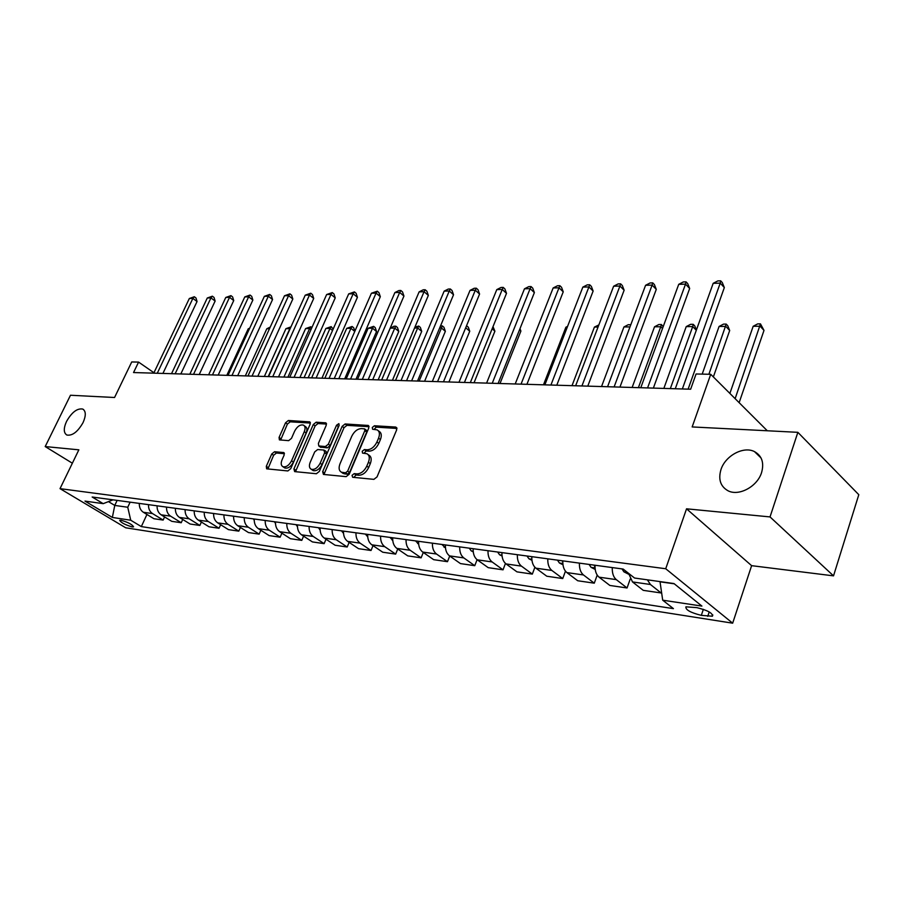 <?xml version="1.0" encoding="UTF-8"?>
<svg xmlns="http://www.w3.org/2000/svg" width="904" height="904" viewBox="0 0 904 904"><rect width="100%" height="100%" fill="white"/><g stroke="black" fill="none" stroke-linecap="round" stroke-linejoin="round"><path stroke-width="1.36" d="M352.051 475.323L352.65 477.278L373.894 479.357L377.036 476.905L396.698 429.784L395.737 427.061L374.425 425.761L372.29 427.456L372.595 429.253L377.104 429.863C379.578 431.298 380.064 434.056 378.561 438.135L376.934 442.011C374.425 446.994 371.148 449.582 367.08 449.785L364.368 449.57L362.221 451.265L362.538 453.107L366.934 453.74C369.465 455.209 369.962 458.046 368.425 462.226L366.787 466.136C364.267 471.165 360.967 473.752 356.911 473.888L354.198 473.628L352.051 475.323M368.165 454.644L368.821 455.119C371.352 456.588 371.849 459.424 370.312 463.605L368.674 467.504C366.154 472.532 362.866 475.108 358.809 475.244L356.097 474.984L353.758 477.38M396.969 428.439L376.279 427.163L373.985 429.4M378.358 430.801L378.968 431.253C381.431 432.7 381.929 435.457 380.426 439.536L378.799 443.401C376.301 448.384 373.024 450.972 368.956 451.164L366.244 450.949L363.916 453.266M83.055 422.609C86.117 415.625 86.004 411.094 82.705 409.049C77.19 408.133 71.8 412.247 66.557 421.4C63.438 428.394 63.551 432.937 66.873 435.039C72.388 435.954 77.778 431.807 83.055 422.609M761.575 472.577C764.298 462.78 761.925 455.797 754.478 451.604C743.506 445.853 725.268 455.763 720.963 469.594C718.104 479.425 720.477 486.499 728.082 490.804C738.896 496.488 757.349 486.578 761.575 472.577M132.199 526.908L133.577 526.851C132.289 524.512 128.119 522.309 121.068 520.252L119.712 520.32C121.012 522.659 125.17 524.851 132.199 526.908M274.556 451.729L271.742 454L266.307 466.294L266.635 468.826L287.856 470.95L290.749 468.634L310.106 424.326L309.756 421.874L288.365 420.496L285.551 422.778L279.076 437.434L279.392 439.886L288.647 440.655L291.483 438.35L294.715 431.005C297.235 426.394 300.117 424.417 303.382 425.083C305.258 426.191 305.563 428.383 304.298 431.66L291.563 460.78C289.054 465.402 286.184 467.379 282.952 466.713C281.008 465.56 280.692 463.3 282.003 459.921L284.138 455.074L283.788 452.565L274.556 451.729L276.432 453.017L273.607 455.3L267.878 468.995M770.027 516.918L686.543 508.816L751.619 565.667L833.522 575.859L770.027 516.918L797.859 432.327L692.159 426.937L710.725 374.301L696.08 373.985L690.656 389.217L133.543 372.55L138.572 362.097L131.724 361.95L114.559 397.5L70.478 395.251L45.2 446.565L72.354 463.21M686.543 508.816L665.717 568.74L60.026 488.646L78.851 449.83L45.2 446.565M322.66 471.696L323.451 474.43L346.13 476.645L349.193 474.238L368.764 428.021L368.335 425.468L345.113 423.965L342.141 426.349L322.66 471.696L324.547 473.029L324.265 474.51M316.4 473.741L294.636 471.606L293.913 468.939L313.281 424.53L316.174 422.202L325.847 422.857L326.22 425.343L318.389 443.423L318.773 445.954L325.406 446.542L328.355 444.18L336.525 425.23L338.887 423.637L339.158 425.388L319.361 471.379L316.4 473.741M797.859 432.327L858.8 494.691L833.522 575.859M696.871 607.646L685.91 606.821C685.469 609.838 690.611 612.686 701.323 615.364L712.409 616.223C712.883 613.183 707.708 610.324 696.871 607.646M665.717 568.74L732.669 623.184L125.712 527.789L60.026 488.646M146.945 514.466L141.329 526.591L673.435 608.641L662.7 600.188L701.899 606.087L673.966 583.555L634.54 578.029L623.139 569.057L92.163 497.008L103.203 503.652L113.023 499.844M141.329 526.591L130.73 520.218L112.356 517.45L84.976 501.098L103.203 503.652M751.619 565.667L732.669 623.184M153.951 372.731L138.572 362.097M767.293 430.767L710.725 374.301M662.7 600.188L659.999 581.6M659.931 581.803L674.294 583.814M117.136 500.398L114.763 505.426L127.746 507.246L130.131 502.161M108.457 501.618L114.763 505.426L112.356 517.45M661.468 592.007L661.129 592.967L650.428 584.492L647.388 579.826M628.585 573.351L632.506 581.939L643.241 590.346L661.129 592.967M630.212 579.08L627.06 587.973L616.291 579.622C613.409 577.136 612.076 573.113 612.279 567.588M595.035 565.249C594.832 570.718 596.177 574.695 599.058 577.17L609.861 585.453L627.06 587.973M597.194 575.113L594.278 583.182L583.453 574.955C580.571 572.492 579.227 568.548 579.419 563.124M562.83 560.875C562.638 566.243 563.983 570.153 566.876 572.594L577.724 580.752L594.278 583.182M565.452 571.181L562.729 578.56L551.858 570.447C548.965 568.028 547.609 564.164 547.801 558.841M531.823 556.672C531.631 561.938 532.998 565.78 535.891 568.175L546.784 576.221L562.729 578.56M534.897 567.283L532.332 574.108L521.427 566.119C518.523 563.734 517.167 559.926 517.348 554.706M501.957 552.615C501.776 557.791 503.144 561.565 506.048 563.926L516.964 571.859L532.332 574.108M505.46 563.452L503.031 569.825L492.104 561.938C489.2 559.599 487.832 555.858 488.013 550.728M473.165 548.705C472.995 553.79 474.363 557.497 477.267 559.825L488.205 567.655L503.031 569.825M477.086 559.689L474.758 565.689L463.82 557.915C460.904 555.598 459.537 551.926 459.718 546.886M445.401 544.942C445.22 549.937 446.599 553.576 449.514 555.881L460.452 563.587L474.758 565.689M449.717 556.016L447.48 561.689L436.53 554.028C433.615 551.745 432.248 548.129 432.417 543.18M418.586 541.304C418.428 546.208 419.795 549.79 422.71 552.061L433.66 559.666L447.48 561.689M423.275 552.457L421.117 557.836L410.179 550.276C407.263 548.027 405.885 544.468 406.054 539.609M392.698 537.79C392.539 542.615 393.918 546.14 396.833 548.378L407.772 555.881L421.117 557.836M397.737 548.988L395.658 554.107L384.72 546.649C381.804 544.434 380.426 540.931 380.584 536.151M367.679 534.4C367.521 539.134 368.9 542.615 371.815 544.807L382.742 552.22L395.658 554.107M373.036 545.632L371.024 550.502L360.097 543.146C357.193 540.954 355.814 537.507 355.973 532.806M343.486 531.111C343.339 535.778 344.718 539.191 347.622 541.372L358.538 548.671L371.024 550.502M349.136 542.377L347.192 547.01L336.288 539.756C333.384 537.597 332.005 534.207 332.163 529.574M320.084 527.936C319.937 532.524 321.315 535.891 324.22 538.038L335.113 545.248L347.192 547.01M326.005 539.213L324.129 543.643L313.247 536.467C310.343 534.343 308.976 530.998 309.123 526.456M297.427 524.862C297.28 529.382 298.659 532.693 301.552 534.806L312.422 541.925L324.129 543.643M303.597 536.14L301.789 540.366L290.93 533.292C288.037 531.19 286.67 527.902 286.805 523.427M275.483 521.89C275.347 526.331 276.714 529.597 279.607 531.676L290.444 538.705L301.789 540.366M281.89 533.157L280.138 537.202L269.313 530.219C266.431 528.139 265.053 524.896 265.2 520.489M254.227 518.998C254.08 523.371 255.459 526.591 258.341 528.648L269.143 535.597L280.138 537.202M260.849 530.264L259.154 534.128L248.363 527.235C245.481 525.19 244.114 521.992 244.249 517.653M233.605 516.207C233.469 520.512 234.848 523.687 237.718 525.721L248.487 532.569L259.154 534.128M240.43 527.45L238.792 531.145L228.034 524.343C225.175 522.32 223.808 519.167 223.932 514.896M213.615 513.495C213.48 517.732 214.847 520.862 217.706 522.862L228.452 529.631L238.792 531.145M220.632 524.704L219.039 528.264L208.315 521.529C205.468 519.54 204.101 516.433 204.225 512.218M194.213 510.862C194.089 515.043 195.445 518.116 198.292 520.105L208.993 526.783L219.039 528.264M201.4 522.037L199.863 525.45L189.185 518.806C186.337 516.839 184.981 513.777 185.105 509.619M175.376 508.308C175.252 512.421 176.608 515.461 179.444 517.416L190.111 524.026L199.863 525.45M182.721 519.45L181.229 522.727L170.596 516.161C167.76 514.207 166.404 511.189 166.528 507.099M157.081 505.822C156.968 509.879 158.313 512.873 161.138 514.817L171.76 521.337L181.229 522.727M164.584 516.93L163.138 520.071L152.539 513.585C149.725 511.664 148.369 508.692 148.493 504.658M139.306 503.404C139.193 507.415 140.538 510.364 143.352 512.274L153.917 518.726L163.138 520.071M127.746 507.246L130.73 520.218M369.035 426.711L346.966 425.343L343.995 427.716L324.547 473.029M345.531 472.815L347.656 471.131L364.832 430.643L364.538 428.858L361.397 428.598C357.419 428.846 354.21 431.4 351.746 436.282L340.028 463.752C338.458 467.922 338.932 470.747 341.441 472.216L345.531 472.815L347.418 474.159L349.554 472.476L347.656 471.131M364.798 429.05L366.391 430.236L366.696 432.033L349.554 472.476M342.198 472.758L344.605 473.888L342.706 472.543M347.418 474.159L344.605 473.888M326.513 424.066L318.016 423.547L315.134 425.874L295.506 471.696M320.31 447.051L327.271 447.875L330.22 445.525L338.378 426.586L336.525 425.23M339.079 425.569L338.378 426.586M310.196 462.328C308.885 465.763 309.236 468.069 311.258 469.266C314.637 469.967 317.598 467.956 320.152 463.221L324.683 452.712L323.892 450.045L317.654 449.548L314.716 451.887L310.196 462.328M312.276 469.978L313.146 470.588C316.524 471.289 319.485 469.278 322.027 464.554L320.152 463.221M324.615 450.384L326.152 451.48L326.559 454.045L322.027 464.554M284.432 453.706L276.432 453.017M284.037 467.458L284.839 468.012C288.071 468.679 290.941 466.701 293.438 462.091L291.563 460.78M304.219 425.694L305.224 426.417C307.1 427.524 307.416 429.716 306.151 432.993L293.438 462.091M310.4 423.072L290.207 421.818L287.393 424.1L280.624 440.045M739.133 402.664L764.004 330.401L760.151 326.242L753.179 326.276L729.878 393.421M735.133 398.675L760.467 323.881L764.004 330.401M753.179 326.276L757.676 323.892L760.467 323.881M688.125 389.138L724.33 287.574L720.217 283.133L682.351 388.969M713.177 283.336L717.844 280.907L720.669 280.816L720.217 283.133L713.177 283.336L675.277 388.754M720.669 280.816L722.307 282.59L724.33 287.574M628.698 574.255L623.907 571.825L621.997 568.91M713.358 376.923L729.686 330.502L725.799 326.412L719.087 326.457L702.182 374.12M708.905 374.256L726.206 324.095L727.765 325.734L729.686 330.502M719.087 326.457L723.516 324.118L726.206 324.095M595.194 569.418L591.035 567.316L589.114 564.446M594.03 565.113L595.001 566.91M670.339 388.607L692.701 326.593L686.226 326.615L663.852 388.415M696.306 330.265L692.701 326.593L693.187 324.31L694.758 325.915L696.396 330.017M686.226 326.615L690.599 324.321L693.187 324.31M562.966 564.763L559.395 562.977L557.474 560.152M562.209 560.796L562.785 562.028M638.394 387.658L660.779 326.751L654.53 326.785L632.133 387.466M662.519 328.48L660.779 326.751L661.355 324.513L663.174 326.706M654.53 326.785L658.858 324.525L661.355 324.513M653.366 388.098L689.662 288.489L685.514 284.138L647.569 387.929M678.734 284.331L683.334 281.946L686.046 281.867L685.514 284.138L678.734 284.331L640.766 387.726M686.046 281.867L687.707 283.607L689.662 288.489M619.941 387.104L656.281 289.37L652.112 285.11L614.11 386.923M645.58 285.291L650.123 282.952L652.733 282.873L652.112 285.11L645.58 285.291L607.578 386.731M652.733 282.873L654.394 284.579L656.281 289.37M587.769 386.144L624.133 290.229L619.929 286.037L581.927 385.963M613.635 286.218L618.121 283.924L620.63 283.845L619.929 286.037L613.635 286.218L575.633 385.782M620.63 283.845L622.314 285.517L624.133 290.229M531.936 560.299L528.93 558.785L526.998 556.016M531.552 556.638L531.801 557.203M607.567 386.731L629.986 326.909L623.952 326.943L601.544 386.55M629.986 326.909L630.766 324.841M623.952 326.943L628.212 324.728L630.63 324.705M556.785 385.217L593.137 291.043L588.911 286.941L550.92 385.036M582.843 287.11L587.261 284.85L589.69 284.783L588.911 286.941L582.843 287.11L544.852 384.855M589.69 284.783L591.374 286.421L593.137 291.043M502.048 556.005L499.562 554.762L497.618 552.028M598.041 327.078L594.414 327.09L572.006 385.669M594.414 327.09L598.866 324.909M473.244 551.869L471.233 550.875L469.289 548.186M567.249 327.225L565.881 327.237L543.485 384.81M565.881 327.237L567.599 326.355M445.457 547.903L441.943 544.479M418.642 544.061L415.546 540.897M500.002 383.511L520.896 331.101L519.506 329.858M520.003 328.627L520.896 331.101M392.743 540.366L390.031 537.428M474.046 382.742L494.906 331.18L492.16 328.751M493.008 326.649L494.906 331.18M526.919 384.324L563.237 291.834L559 287.8L521.043 384.143M553.146 287.969L557.508 285.754L559.847 285.687L559 287.8L553.146 287.969L515.201 383.974M559.847 285.687L561.542 287.302L563.237 291.834M498.115 383.454L534.377 292.602L530.128 288.636L492.228 383.285M524.478 288.805L528.783 286.624L531.043 286.557L530.128 288.636L524.478 288.805L486.589 383.115M531.043 286.557L532.738 288.139L534.377 292.602M470.317 382.629L506.511 293.337L502.251 289.449L464.43 382.448M496.793 289.608L501.031 287.461L503.223 287.393L502.251 289.449L496.793 289.608L458.983 382.29M503.223 287.393L504.918 288.952L506.511 293.337M443.468 381.827L479.572 294.049L475.312 290.229L437.581 381.646M470.035 290.376L474.216 288.274L476.329 288.207L475.312 290.229L470.035 290.376L432.327 381.488M476.329 288.207L478.035 289.743L479.572 294.049M417.524 381.047L453.537 294.738L449.265 290.986L411.636 380.866M444.158 291.133L448.294 289.054L450.339 288.997L449.265 290.986L444.158 291.133L406.563 380.72M450.339 288.997L452.045 290.5L453.537 294.738M367.713 536.806L365.374 534.083M448.926 381.985L469.741 331.248L465.707 327.756M466.532 325.756L468.295 327.158L469.741 331.248M466.69 325.756L465.763 327.632M392.438 380.301L428.338 295.405L424.066 291.709L386.562 380.121M419.128 291.856L423.208 289.811L425.185 289.755L424.066 291.709L419.128 291.856L381.646 379.974M425.185 289.755L426.891 291.235L428.338 295.405M343.509 533.36L341.509 530.851M424.597 381.262L445.356 331.316L441.31 327.881L439.706 327.881M419.128 381.092L442.338 325.915L443.954 327.293L445.356 331.316M440.519 325.926L442.338 325.915M368.177 379.567L403.941 296.049L399.681 292.421L362.312 379.397M394.901 292.557L398.924 290.546L400.834 290.489L399.681 292.421L394.901 292.557L357.555 379.251M400.834 290.489L402.54 291.947L403.941 296.049M320.095 529.97L318.423 527.71M401.026 380.55L421.716 331.384L417.671 327.994L414.552 328.016M395.556 380.392L417.671 327.994L418.744 326.061L420.36 327.417L421.716 331.384M414.959 327.056L418.744 326.061M344.684 378.866L380.324 296.681L376.064 293.099L338.83 378.697M371.431 293.235L377.262 291.201L376.064 293.099L371.431 293.235L334.231 378.561M377.262 291.201L378.957 292.636L380.324 296.681M297.427 526.636L296.06 524.682M378.166 379.872L398.788 331.452L394.754 328.118L390.257 328.141L368.222 379.578M372.708 379.703L394.754 328.118L395.862 326.208L397.477 327.553L398.788 331.452M390.257 328.141L394.054 326.22L395.862 326.208M321.937 378.188L357.43 297.28L353.181 293.766L316.106 378.019M348.684 293.902L354.413 291.902L353.181 293.766L348.684 293.902L311.643 377.883M354.413 291.902L356.108 293.303L357.43 297.28M275.471 523.382L274.387 521.744M355.995 379.205L376.55 331.519L372.516 328.231L368.143 328.254L346.198 378.912M350.549 379.047L372.516 328.231L373.657 326.355L375.273 327.666L376.55 331.519M368.143 328.254L373.657 326.355M299.902 377.533L335.237 297.868L330.988 294.41L294.082 377.352M326.638 294.534L332.265 292.568L330.988 294.41L326.638 294.534L289.755 377.228M332.265 292.568L333.96 293.947L335.237 297.868M254.193 520.207L253.391 518.885M329.045 378.403L350.933 328.344L346.695 328.367L324.83 378.279M354.775 331.429L350.933 328.344L352.108 326.491L353.713 327.79L354.854 331.248M346.695 328.367L352.108 326.491M278.534 376.889L313.722 298.444L309.473 295.032L272.737 376.719M305.247 295.156L310.773 293.212L309.473 295.032L305.247 295.156L268.544 376.595M310.773 293.212L312.468 294.58L313.722 298.444M233.582 517.099L233.017 516.127M308.174 377.782L329.971 328.446L325.858 328.468L304.072 377.657M332.548 330.491L329.971 328.446L331.18 326.626L333.169 329.079M325.858 328.468L331.18 326.626M213.593 514.06L213.254 513.438M287.913 377.171L309.609 328.559L305.608 328.57L283.924 377.047M310.987 329.632L309.609 328.559L310.84 326.762L311.903 327.587M305.608 328.57L310.84 326.762M268.217 376.584L289.822 328.661L285.935 328.672L264.352 376.471M290.071 328.841L290.726 327.384M285.935 328.672L290.952 326.886M269.471 328.762L266.804 328.773L245.312 375.894M266.804 328.773L270.239 327.067M257.809 376.267L292.828 298.998L288.602 295.642L252.035 376.098M284.5 295.755L289.924 293.845L288.602 295.642L284.5 295.755L247.967 375.974M289.924 293.845L291.619 295.19L292.828 298.998M237.707 375.668L272.556 299.529L268.341 296.229L231.955 375.499M264.352 296.342L269.686 294.455L268.341 296.229L264.352 296.342L228.011 375.375M269.686 294.455L271.381 295.777L272.556 299.529M218.192 375.081L252.86 300.049L248.656 296.794L212.463 374.911M244.792 296.907L250.035 295.054L248.656 296.794L244.792 296.907L208.632 374.798M250.035 295.054L251.719 296.354L252.86 300.049M199.242 374.516L233.729 300.557L229.537 297.348L193.524 374.346M225.774 297.461L230.938 295.631L229.537 297.348L225.774 297.461L189.806 374.233M230.938 295.631L232.61 296.919L233.729 300.557M249.402 328.864L248.193 328.864L226.814 375.341M248.193 328.864L249.753 328.107M180.823 373.962L215.129 301.055L210.948 297.891L175.139 373.793M207.298 297.992L212.372 296.196L210.948 297.891L207.298 297.992L171.523 373.691M212.372 296.196L214.045 297.461L215.129 301.055M162.923 373.431L197.049 301.529L192.88 298.41L157.262 373.262M189.332 298.512L194.315 296.738L192.88 298.41L189.332 298.512L153.748 373.16M194.315 296.738L195.987 297.981L197.049 301.529M632.506 581.939L650.428 584.492M599.058 577.17L616.291 579.622M566.876 572.594L583.453 574.955M535.891 568.175L551.858 570.447M506.048 563.926L521.427 566.119M477.267 559.825L492.104 561.938M449.514 555.881L463.82 557.915M422.71 552.061L436.53 554.028M396.833 548.378L410.179 550.276M371.815 544.807L384.72 546.649M347.622 541.372L360.097 543.146M324.22 538.038L336.288 539.756M301.552 534.806L313.247 536.467M279.607 531.676L290.93 533.292M258.341 528.648L269.313 530.219M237.718 525.721L248.363 527.235M217.706 522.862L228.034 524.343M198.292 520.105L208.315 521.529M179.444 517.416L189.185 518.806M161.138 514.817L170.596 516.161M143.352 512.274L152.539 513.585M709.222 611.929L707.742 616.359M703.357 609.319L701.323 615.364M358.809 475.244L356.911 473.888M368.674 467.504L366.787 466.136M370.312 463.605L368.425 462.226M366.244 450.949L364.368 449.57M368.956 451.164L367.08 449.785M378.799 443.401L376.934 442.011M380.426 439.536L378.561 438.135M376.279 427.163L374.425 425.761M396.867 427.931L395.737 427.061M356.097 474.984L354.198 473.628M343.995 427.716L342.141 426.349M346.966 425.343L345.113 423.965M368.945 426.157L367.883 425.366M366.696 432.033L364.832 430.643M295.8 470.249L293.913 468.939M315.134 425.874L313.281 424.53M318.016 423.547L316.174 422.202M326.401 423.467L325.44 422.767M321.033 447.39L319.168 446.056M327.271 447.875L325.406 446.542M330.22 445.525L328.355 444.18M326.559 454.045L324.683 452.712M284.297 453.073L283.438 452.475M306.151 432.993L304.298 431.66M280.929 438.745L279.076 437.434M287.393 424.1L285.551 422.778M290.207 421.818L288.365 420.496M310.287 422.45L309.36 421.784M268.183 467.583L266.307 466.294M273.607 455.3L271.742 454M624.054 571.904L627.319 572.356M591.193 567.396L595.035 567.915M595.001 565.859L594.742 566.582M559.553 563.045L562.83 563.497M529.077 558.864L531.834 559.248M499.709 554.83L501.969 555.146M471.379 550.943L473.176 551.191M444.033 547.191L445.412 547.383M417.637 543.564L418.608 543.699M392.121 540.061L392.72 540.151M83.688 409.681L82.705 409.049M761.032 457.966L754.478 451.604M712.827 614.946L712.409 616.223M343.339 473.56L341.441 472.216M320.649 447.288L318.773 445.954M313.146 470.588L311.258 469.266M284.839 468.012L282.952 466.713"/></g></svg>
